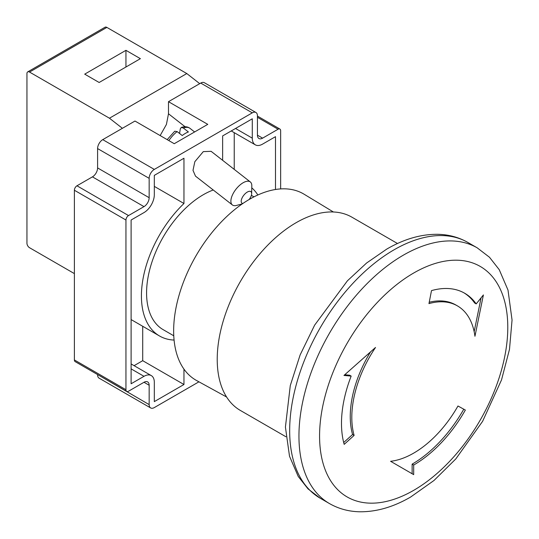 <?xml version="1.0" encoding="UTF-8"?>
<svg xmlns="http://www.w3.org/2000/svg" width="539" height="539" viewBox="0 0 539 539"><rect width="100%" height="100%" fill="white"/><g stroke="black" fill="none" stroke-linecap="round" stroke-linejoin="round"><path stroke-width="0.81" d="M397.512 243.513L351.9 217.177A111.573 64.417 120 0 0 296.113 222.701A111.573 64.417 120 0 0 223.227 321.022A111.573 64.417 120 0 0 240.327 410.422L285.939 436.758M249.092 199.545A7.29 3.416 128 0 0 251.659 193.642A7.29 3.416 128 0 0 247.32 192.059A7.29 3.416 128 0 0 241.748 198.716A7.29 3.416 128 0 0 242.84 203.506M242.328 203.857L236.594 205.413A14.587 6.832 -52 0 1 232.37 204.935A14.587 6.832 -52 0 1 232.72 194.397A14.587 6.832 -52 0 1 243.143 182.741A14.587 6.832 -52 0 1 250.325 181.946A14.587 6.832 -52 0 1 251.814 185.921L251.659 193.642M232.37 204.935L195.495 176.132L193.002 170.364L194.835 161.693L203.297 151.627L211.106 151.311L250.325 181.946M213.242 189.991A80.217 46.314 120 0 0 203.297 194.72A80.217 46.314 120 0 0 150.893 265.404A80.217 46.314 120 0 0 163.189 329.679L173.774 335.79M167.191 139.635L174.73 131.22L177.136 131.577L182.216 135.545A19.687 9.224 -52 0 1 185.369 133.396A19.687 9.224 -52 0 1 188.401 131.967L183.327 128.006L181.299 127.433L180.322 128.781L179.541 133.456M333.419 211.995L304.144 194.249A107.564 62.1 120 0 0 249.705 199.181A107.564 62.1 120 0 0 179.258 294.57A107.564 62.1 120 0 0 196.594 380.534L226.602 397.014M74.389 273.61L29.53 247.711A3.645 2.102 -120 0 1 26.95 243.244L26.95 73.553A3.645 2.102 -120 0 1 27.705 71.882A3.645 2.102 -120 0 1 29.53 72.064L109.451 118.209L186.797 73.553L106.877 27.408L29.53 72.064M99.142 82.487L84.704 74.146L125.951 50.329L140.389 58.67L99.142 82.487M27.705 71.882L105.051 27.226A3.645 2.102 60 0 1 106.877 27.408M199.726 83.653L186.797 73.553M125.951 50.329L125.951 67.004M234.236 132.668L234.236 169.381M142.714 326.277L142.714 360.692L134.09 365.664M275.49 189.499L275.49 136.663L262.601 144.108A14.587 8.422 -60 0 1 255.304 144.829A14.587 8.422 -60 0 1 252.286 138.152L252.286 118.802L222.634 135.922L222.634 160.319M251.774 187.821A87.507 50.525 -60 0 1 257.844 194.99M174.084 340.069A87.507 50.525 -60 0 1 159.544 335.999A87.507 50.525 -60 0 1 183.961 203.506L183.961 158.25L154.316 175.37L154.316 194.72A14.587 8.422 -60 0 1 144.001 212.582L131.112 220.02L131.112 383.761L144.001 376.316A14.587 8.422 -60 0 1 151.291 375.595A14.587 8.422 -60 0 1 154.316 382.272L154.316 401.622L183.961 384.509L183.961 369.121M142.714 360.692L183.961 384.509M154.316 186.386L183.961 203.506M92.438 176.859A7.29 4.211 120 0 0 97.593 167.925L149.155 197.698A7.29 4.211 -60 0 1 144.001 206.626L92.438 176.859L76.969 185.787L128.531 215.56L144.001 206.626M262.601 138.152A7.29 4.211 -60 0 1 258.949 138.516A7.29 4.211 -60 0 1 257.44 135.174L262.601 138.152L278.07 129.225L257.44 117.313M154.316 169.414A7.29 4.211 120 0 0 149.155 178.342L97.593 148.575A7.29 4.211 -60 0 1 102.747 139.641L154.316 169.414L252.286 112.846A7.29 4.211 120 0 1 255.931 112.489A7.29 4.211 120 0 1 257.44 115.824L257.44 135.174M160.157 135.579L166.416 124.448L168.491 113.776L168.491 101.682L200.724 83.08A7.29 4.211 -60 0 1 204.369 82.716L255.931 112.489M102.747 139.641L134.979 121.039L174.245 143.711L207.764 124.361L168.491 101.682M144.001 382.272A7.29 4.211 -60 0 1 147.646 381.915A7.29 4.211 -60 0 1 149.155 385.25L144.001 382.272L128.531 391.206A3.645 2.102 120 0 1 126.705 391.388A3.645 2.102 120 0 1 125.951 389.717L125.951 220.02L74.389 190.254A3.645 2.102 -60 0 1 76.969 185.787M97.593 374.578L149.155 404.6L149.155 385.25M149.155 404.6A7.29 4.211 120 0 0 150.664 407.942A7.29 4.211 120 0 0 154.316 407.578L198.931 381.821M150.664 407.942L99.102 378.169A7.29 4.211 -60 0 1 97.593 374.834M126.705 391.388L75.143 361.615A3.645 2.102 -60 0 1 74.389 359.944L74.389 190.254M280.644 188.913L280.644 130.714A3.645 2.102 120 0 0 279.889 129.043A3.645 2.102 120 0 0 278.07 129.225M149.155 197.698L149.155 178.342M128.531 215.56A3.645 2.102 120 0 0 125.951 220.02M97.593 148.575L97.593 167.925M109.451 118.209L122.38 128.309M351.165 376.094A102.093 58.94 120 0 0 344.185 444.365L354.116 435.411A87.507 50.525 -60 0 1 375.521 347.466L343.963 375.447L351.165 376.094L349.616 375.198L344.738 374.76M413.682 465.036A102.093 58.94 120 0 0 465.352 410.058L457.968 406.002A87.507 50.525 -60 0 1 390.58 461.296L413.682 474.637L413.682 465.036L412.133 464.14A102.093 58.94 120 0 0 463.783 409.195M476.2 303.902A102.093 58.94 120 0 0 464.726 293.263A102.093 58.94 120 0 0 431.503 290.609L428.956 303.619A87.507 50.525 -60 0 1 457.436 305.896A87.507 50.525 -60 0 1 474.947 336.269L483.402 294.948L476.2 303.902L474.65 303.012A102.093 58.94 120 0 0 463.944 292.825M474.158 331.653L481.078 297.831M429.226 302.244A87.507 50.525 -60 0 1 455.886 305L457.436 305.896M412.133 473.741L412.133 464.14M343.693 442.519L352.567 434.515A87.507 50.525 -60 0 1 370.562 351.859M352.567 434.515L354.116 435.411M394.083 249.793A147.666 85.256 120 0 0 297.616 379.921A147.666 85.256 120 0 0 320.254 498.252L307.991 488.853L298.249 476.469L289.517 456.25L285.421 427.083L290.285 385.56L300.129 354.931L314.641 325.132L347.439 280.785L366.601 263.012L386.793 249.072C403.913 239.121 420.818 234.202 437.493 234.303C448.542 234.492 458.682 237.221 467.919 242.476A147.666 85.256 120 0 0 394.083 249.793M477.204 247.839L489.479 257.251L499.229 269.662L508.001 290.063L512.05 320.031L509.496 349.333L501.519 379.921L482.6 421.33L455.812 458.925L433.996 480.478L410.657 497.019C393.335 507.084 376.249 512.003 359.398 511.774C348.558 511.498 338.607 508.776 329.531 503.608A147.666 85.256 -60 0 1 306.9 385.277A147.666 85.256 -60 0 1 403.367 255.149A147.666 85.256 -60 0 1 477.204 247.839L467.919 242.476M413.682 273.017A133.086 76.834 120 0 0 319.573 436.011A133.086 76.834 120 0 0 413.682 490.342A133.086 76.834 120 0 0 507.785 327.348A133.086 76.834 120 0 0 413.682 273.017M177.136 131.577A19.687 9.224 128 0 0 168.862 140.598M181.299 127.433C184.695 126.288 187.592 126.591 189.991 128.349A19.687 9.224 128 0 0 183.327 128.006M235.53 128.477L252.286 138.152M131.112 368.878L144.001 376.316M252.286 112.846L200.724 83.08M74.389 359.944L125.951 389.717M185.113 126.759L168.491 113.776M329.531 503.608L320.254 498.252M189.991 128.349L194.606 131.954M231.258 130.943L255.304 144.829M131.112 363.946L151.291 375.595M131.112 319.58L159.544 335.999M253.984 196.856L251.369 195.34M257.44 116.08L279.889 129.043"/></g></svg>
